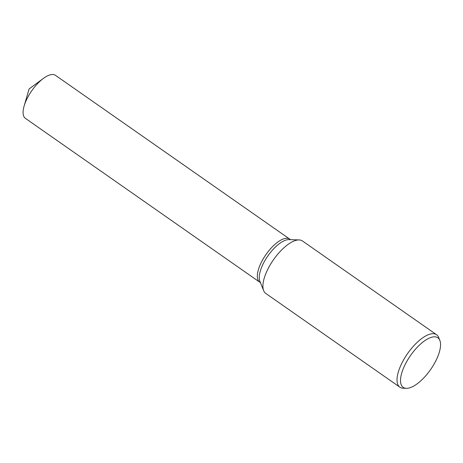 <?xml version="1.0" encoding="UTF-8"?>
<svg xmlns="http://www.w3.org/2000/svg" width="463" height="463" viewBox="0 0 463 463"><rect width="100%" height="100%" fill="white"/><g stroke="black" fill="none" stroke-linecap="round" stroke-linejoin="round"><path stroke-width="0.69" d="M406.358 388.324L403.221 388.225A32.011 12.97 -55 0 1 399.893 387.195L265.768 293.426A32.011 12.97 -55 0 1 263.655 290.654L259.859 281.203A26.246 10.632 -55 0 1 266.862 257.422A26.246 10.632 -55 0 1 287.066 239.782A26.246 10.632 -55 0 1 288.935 239.608L299.115 239.932A32.011 12.97 -55 0 1 302.443 240.957L436.574 334.726A32.011 12.97 -55 0 1 438.681 337.504L439.85 340.409A30.234 12.252 -55 0 1 431.782 367.807A30.234 12.252 -55 0 1 408.511 388.121A30.234 12.252 -55 0 1 406.358 388.324A30.234 12.252 -55 0 1 405.42 363.964A30.234 12.252 -55 0 1 432.558 337.018A30.234 12.252 -55 0 1 439.85 340.409M260.455 282.685L259.668 282.135A26.246 10.632 -55 0 1 263.169 258.944A26.246 10.632 -55 0 1 285.15 238.439A26.246 10.632 -55 0 1 289.751 239.111L290.532 239.66M263.655 290.654A32.011 12.97 -55 0 1 272.198 261.653A32.011 12.97 -55 0 1 296.835 240.141A32.011 12.97 -55 0 1 299.115 239.932M399.893 387.195A32.011 12.97 -55 0 1 404.158 358.912A32.011 12.97 -55 0 1 430.96 333.91A32.011 12.97 -55 0 1 436.574 334.726M259.633 282.106L25.424 118.372A26.246 10.632 -55 0 1 24.134 105.975A26.246 10.632 -55 0 1 43.418 78.397A26.246 10.632 -55 0 1 50.901 74.676A26.246 10.632 -55 0 1 55.502 75.347L289.711 239.087M259.674 282.135A26.246 10.632 -55 0 1 263.169 258.944A26.246 10.632 -55 0 1 285.15 238.439A26.246 10.632 -55 0 1 289.751 239.111M43.418 78.397L29.111 88.925L24.134 105.975"/></g></svg>

